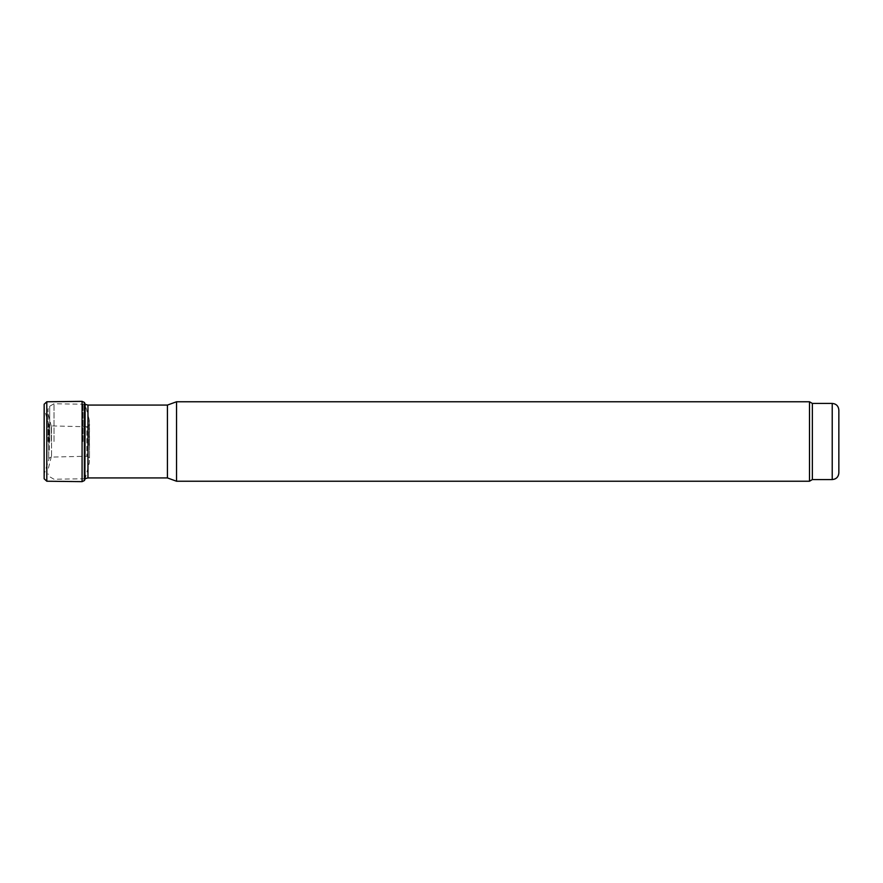 <?xml version="1.0" encoding="UTF-8"?>
<svg xmlns="http://www.w3.org/2000/svg" width="883" height="883" viewBox="0 0 883 883"><rect width="100%" height="100%" fill="white"/><g stroke="black" fill="none" stroke-linecap="round" stroke-linejoin="round"><path stroke-width="0.66" stroke-dasharray="4.42 3.31" d="M51.357 441.5L51.357 426.599L51.357 441.5M48.046 441.5L48.046 409.105L48.046 441.5M54.006 441.5L54.006 403.752L54.006 441.5M83.013 441.5L83.013 403.752L83.013 441.5M87.958 405.076L87.958 477.924M167.428 405.076L167.428 477.924M176.534 401.765L176.534 481.235M809.49 401.765L809.49 481.235M812.36 403.421L812.36 479.579M838.85 410.043L838.85 472.957M44.316 443.134L44.316 409.138L44.316 443.134M84.36 480.595L84.36 402.405M89.139 445.319L89.139 419.193L89.139 445.319M89.326 445.518L89.326 420.043L89.326 445.518M49.282 450.087L49.282 425.065L49.282 450.087M44.503 446.345L44.503 409.988L44.503 446.345M49.702 441.5L49.702 406.235L49.702 441.5M832.227 403.421L832.227 479.579M44.15 441.5L44.15 404.315L44.503 409.988L48.731 424.27L48.731 458.73L48.731 424.27L51.545 425.915L51.545 457.085L51.545 425.915L86.832 426.754L86.832 456.246L86.832 426.754C89.304 425.606 90.187 424.911 89.492 424.668L89.492 458.398L89.326 420.043L84.911 403.454L84.911 479.546L89.326 462.957L89.492 458.332C90.187 458.089 89.304 457.394 86.832 456.246L51.545 457.085L49.282 457.935L44.503 473.012L44.15 478.685L44.15 441.5M46.799 481.224L46.799 401.776M82.086 481.643L82.086 401.357M51.357 426.599L48.046 413.321M51.357 456.401L48.046 469.679M84.911 404.259L54.006 403.752L49.702 406.235L48.046 409.105M84.911 478.741L54.006 479.248L49.702 476.765L48.046 473.895M44.15 478.763L44.15 404.237"/><path stroke-width="1.32" d="M87.958 405.076L167.428 405.076L167.428 477.924L87.958 477.924L87.958 405.076L84.911 404.259M167.428 477.924L176.534 481.235L176.534 401.765L167.428 405.076M812.36 479.579L812.36 403.421L832.227 403.421L832.227 479.579L812.36 479.579L809.49 481.235L809.49 401.765L176.534 401.765M832.227 479.579C836.245 479.193 838.453 476.986 838.85 472.957L838.85 410.043C838.453 406.014 836.245 403.807 832.227 403.421M82.086 401.357L46.799 401.776L46.799 481.224L82.086 481.643L82.086 401.357L84.36 402.405L84.36 480.595L84.911 479.546L85.132 404.315M46.799 401.776L44.15 404.237L44.15 478.763L46.799 481.224M87.958 477.924L84.911 478.741M809.49 481.235L176.534 481.235M812.36 403.421L809.49 401.765M44.15 404.237L44.15 478.763M82.086 481.643L84.36 480.595M84.36 402.405L84.911 403.454"/></g></svg>
